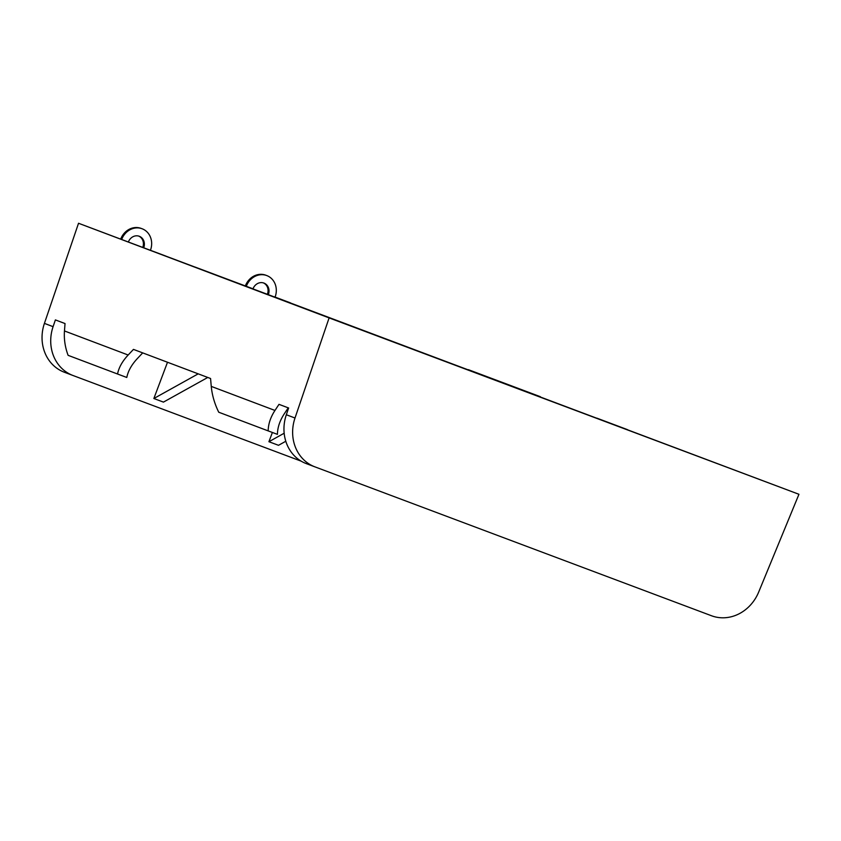 <?xml version="1.0" encoding="UTF-8"?>
<svg xmlns="http://www.w3.org/2000/svg" width="841" height="841" viewBox="0 0 841 841"><rect width="100%" height="100%" fill="white"/><g stroke="black" fill="none" stroke-linecap="round" stroke-linejoin="round"><path stroke-width="1.26" d="M295.002 418.019L329.115 317.898L798.95 494.287L758.666 592.096A40.126 35.848 -69.3 0 1 711.497 615.749L314.923 466.86A40.126 35.848 -69.3 0 1 314.86 466.839A40.126 35.848 -69.3 0 1 295.002 418.019L286.329 414.75A40.126 35.848 110.7 0 0 298.776 459.596A40.126 35.848 110.7 0 0 306.187 463.57A40.126 35.848 110.7 0 0 306.24 463.591L314.797 466.818M798.95 494.287L78.528 223.264L44.415 323.386A40.126 35.848 -69.3 0 0 64.273 372.206L72.946 375.485A40.126 35.848 110.7 0 0 73.009 375.507L301.204 461.173M329.115 317.898L78.528 223.264M251.764 288.579L282.24 300.027L251.764 288.579M409.073 347.869L337.157 320.873L409.062 347.89M689.599 453.215L761.515 480.211L689.599 453.215M596.952 418.177L627.428 429.625L596.952 418.177M468.405 369.683L540.321 396.679L468.405 369.683M274.219 296.768L290.471 302.876L274.219 296.768M149.572 249.966L165.824 256.074L149.572 249.966M195.133 267.091L252.668 288.684L195.133 267.091M72.946 375.485A40.126 35.848 110.7 0 1 53.088 326.665L55.39 319.906L65.03 323.554L64.463 330.955C63.884 339.144 65.093 347.27 68.11 355.333L117.54 374.003C118.823 367.559 122.366 361.231 128.158 355.018L133.456 349.393L210.565 378.513L211.259 386.397C212.079 395.112 214.571 403.722 218.734 412.216L268.163 430.886C268.3 424.011 270.56 417.199 274.965 410.45L278.991 404.353L288.631 407.99L286.329 414.75M72.894 375.464L64.337 372.227A40.126 35.848 -69.3 0 1 64.273 372.206M268.163 430.886L277.414 434.355C277.551 427.48 279.822 420.668 284.216 413.93L288.232 407.843M117.54 374.003L126.791 377.472C128.074 371.039 131.617 364.7 137.419 358.487L142.697 352.884M272.389 432.474L268.92 441.714L284.163 433.231M285.803 441.252L278.508 445.31L268.92 441.714M167.496 362.25L153.861 398.508L198.203 373.846M207.769 377.451L163.448 402.114L153.861 398.508M266.786 275.575A17.198 15.359 -69.3 0 0 246.329 286.255L245.362 285.898A17.198 15.359 -69.3 0 1 265.819 275.207L266.786 275.575A17.198 15.359 -69.3 0 1 275.091 297.062M253.036 288.778A9.167 8.189 -69.3 0 1 263.948 283.081A9.167 8.189 -69.3 0 1 268.384 294.539M263.464 282.912A9.167 8.189 -69.3 0 1 267.417 294.182M142.14 228.773A17.198 15.359 -69.3 0 0 121.682 239.464L120.715 239.096A17.198 15.359 -69.3 0 1 141.172 228.416L142.14 228.773A17.198 15.359 -69.3 0 1 150.444 250.261M128.389 241.987A9.167 8.189 -69.3 0 1 139.301 236.279A9.167 8.189 -69.3 0 1 143.727 247.738M138.818 236.121A9.167 8.189 -69.3 0 1 142.77 247.38M53.088 326.665L44.415 323.386M128.158 355.018L64.463 330.955M274.965 410.45L211.259 386.397M306.187 463.57L314.86 466.839"/></g></svg>
